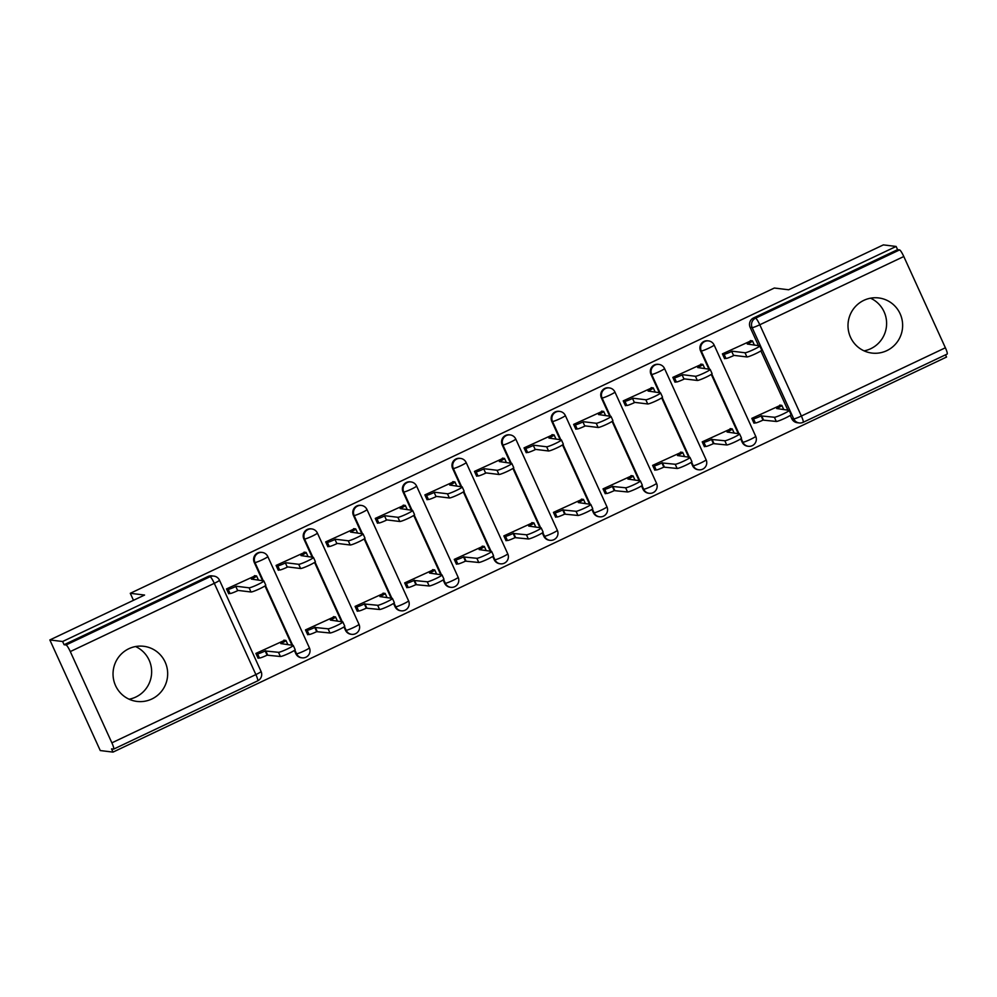 <?xml version="1.0" encoding="UTF-8"?>
<svg xmlns="http://www.w3.org/2000/svg" width="997" height="997" viewBox="0 0 997 997"><rect width="100%" height="100%" fill="white"/><g stroke="black" fill="none" stroke-linecap="round" stroke-linejoin="round"><path stroke-width="1.5" d="M151.818 699.009A27.766 27.305 97 0 0 143.718 646.293A27.766 27.305 97 0 0 113.359 678.247A27.766 27.305 97 0 0 151.818 699.009M135.555 646.542A27.766 27.305 -83 0 1 129.124 699.209M886.782 350.657A27.766 27.305 97 0 0 878.681 297.941A27.766 27.305 97 0 0 848.322 329.895A27.766 27.305 97 0 0 886.782 350.657M870.518 298.19A27.766 27.305 -83 0 1 864.087 350.857M261.476 552.35A7.116 7.004 97 0 0 254.247 562.433L254.958 562.52A7.116 7.004 -83 0 1 262.174 552.438L261.476 552.35M311.064 528.846A7.116 7.004 97 0 0 303.848 538.928L304.546 539.016A7.116 7.004 -83 0 1 311.774 528.933L311.064 528.846M360.652 505.342A7.116 7.004 97 0 0 353.437 515.424L354.134 515.511A7.116 7.004 -83 0 1 361.363 505.429L360.652 505.342M410.241 481.838A7.116 7.004 97 0 0 403.025 491.92L403.735 492.007A7.116 7.004 -83 0 1 410.951 481.925L410.241 481.838M459.841 458.333A7.116 7.004 97 0 0 452.613 468.416L453.323 468.503A7.116 7.004 -83 0 1 460.539 458.421L459.841 458.333M509.43 434.829A7.116 7.004 97 0 0 502.201 444.911L502.912 444.998A7.116 7.004 -83 0 1 510.128 434.916L509.43 434.829M559.018 411.325A7.116 7.004 97 0 0 551.802 421.407L552.5 421.494A7.116 7.004 -83 0 1 559.728 411.412L559.018 411.325M608.606 387.821A7.116 7.004 97 0 0 601.39 397.903L602.088 397.99A7.116 7.004 -83 0 1 609.317 387.908L608.606 387.821M658.194 364.316A7.116 7.004 97 0 0 650.979 374.398L651.689 374.486A7.116 7.004 -83 0 1 658.905 364.404L658.194 364.316M707.795 340.812A7.116 7.004 97 0 0 700.567 350.894L701.277 350.981A7.116 7.004 -83 0 1 708.493 340.899L707.795 340.812M49.85 639.949L144.577 595.047L130.283 593.302L774.333 288.033L788.627 289.778L883.354 244.888L896.116 246.446L62.612 641.507L49.85 639.949L100.261 750.554L113.01 752.112L946.527 357.051L945.505 354.832M113.01 752.112L111.552 748.897L113.533 749.133A7.116 1.097 -115.4 0 0 113.646 749.121A7.116 1.097 -115.4 0 0 111.876 742.84L70.288 651.577A7.116 1.097 -115.4 0 0 66.064 644.972L210.068 576.715A7.116 7.004 -83 0 1 213.869 576.104L211.887 575.855A7.116 7.004 -83 0 0 208.086 576.478L210.068 576.715A7.116 1.097 -115.4 0 1 214.293 583.32L70.288 651.577M62.612 641.507L64.082 644.735L66.064 644.972M896.116 246.446L897.587 249.661L899.568 249.911A7.116 1.097 64.6 0 1 903.793 256.516L759.789 324.773L801.376 416.036A7.116 1.097 64.6 0 1 803.146 422.317A7.116 1.097 64.6 0 1 803.034 422.329A7.116 7.004 -83 0 1 799.233 422.94L797.251 422.703A7.116 7.004 -83 0 1 791.755 418.653L790.26 415.388M787.904 410.191L760.873 350.882M758.505 345.697L750.155 327.39L752.149 327.627A7.116 7.004 -83 0 1 755.564 318.168L899.568 249.911M903.793 256.516L945.38 347.779A7.116 1.097 64.6 0 1 947.15 354.06A7.116 1.097 64.6 0 1 947.038 354.072M751.215 340.725L722.414 353.873L724.62 358.708L725.293 358.384M780.614 405.231L751.813 418.366L754.006 423.202L754.679 422.89M731.025 428.735L702.212 441.87L704.418 446.706L705.091 446.394M701.626 364.241L672.825 377.377L675.031 382.212L675.692 381.888M681.425 452.239L652.624 465.375L654.83 470.21L655.503 469.899M652.038 387.746L623.237 400.881L625.443 405.717L626.104 405.393M631.836 475.743L603.035 488.879L605.241 493.714L605.914 493.403M602.45 411.25L573.636 424.386L575.842 429.221L576.515 428.897M582.248 499.248L553.447 512.383L555.653 517.219L556.314 516.907M552.849 434.754L524.048 447.89L526.254 452.725L526.927 452.414M532.66 522.752L503.859 535.888L506.052 540.723L506.725 540.411M503.261 458.259L474.46 471.394L476.666 476.23L477.339 475.918M483.071 546.256L454.258 559.392L456.464 564.227L457.137 563.916M453.672 481.763L424.872 494.898L427.077 499.734L427.738 499.422M433.471 569.761L404.67 582.896L406.876 587.732L407.549 587.42M404.084 505.267L375.283 518.403L377.489 523.238L378.15 522.927M383.882 593.265L355.082 606.4L357.287 611.248L357.96 610.924M354.496 528.771L325.683 541.907L327.888 546.742L328.561 546.431M334.294 616.769L305.493 629.905L307.699 634.753L308.36 634.428M304.895 552.276L276.094 565.411L278.3 570.247L278.973 569.935M284.706 640.273L255.905 653.409L258.098 658.257L258.771 657.933M255.307 575.78L226.506 588.915L228.712 593.751L229.385 593.439M295.847 653.696L296.545 653.783A7.116 7.004 -83 0 0 302.041 657.833L301.343 657.746A7.116 7.004 97 0 1 295.847 653.696L294.352 650.43M291.996 645.246L264.965 585.937M262.597 580.74L254.247 562.433M345.436 630.191L346.146 630.278A7.116 7.004 -83 0 0 351.629 634.329L350.932 634.242A7.116 7.004 97 0 1 345.436 630.191L343.953 626.926M341.585 621.742L314.554 562.433M312.186 557.236L303.848 538.928M395.024 606.687L395.734 606.774A7.116 7.004 -83 0 0 401.23 610.825L400.52 610.737A7.116 7.004 97 0 1 395.024 606.687L393.541 603.422M391.173 598.237L364.142 538.928M361.774 533.731L353.437 515.424M444.612 583.183L445.323 583.27A7.116 7.004 -83 0 0 450.818 587.32L450.108 587.233A7.116 7.004 97 0 1 444.612 583.183L443.129 579.918M440.761 574.733L413.73 515.424M411.375 510.227L403.025 491.92M494.213 559.678L494.911 559.766A7.116 7.004 -83 0 0 500.407 563.816L499.696 563.729A7.116 7.004 97 0 1 494.213 559.678L492.717 556.413M490.35 551.229L463.331 491.92M460.963 486.723L452.613 468.416M543.801 536.174L544.499 536.261A7.116 7.004 -83 0 0 549.995 540.312L549.297 540.224A7.116 7.004 97 0 1 543.801 536.174L542.306 532.909M539.95 527.712L512.919 468.416M510.551 463.219L502.201 444.911M593.389 512.67L594.087 512.757A7.116 7.004 -83 0 0 599.583 516.807L598.885 516.72A7.116 7.004 97 0 1 593.389 512.67L591.906 509.405M589.539 504.208L562.507 444.911M560.14 439.714L551.802 421.407M642.978 489.166L643.688 489.253A7.116 7.004 -83 0 0 649.184 493.303L648.474 493.216A7.116 7.004 97 0 1 642.978 489.166L641.495 485.9M639.127 480.704L612.096 421.407M609.728 416.21L601.39 397.903M692.566 465.661L693.276 465.749A7.116 7.004 -83 0 0 698.772 469.799L698.062 469.712A7.116 7.004 97 0 1 692.566 465.661L691.083 462.396M688.715 457.199L661.684 397.903M659.329 392.706L650.979 374.398M742.154 442.157L742.865 442.244A7.116 7.004 -83 0 0 748.361 446.295L747.65 446.207A7.116 7.004 97 0 1 742.154 442.157L740.671 438.892M738.303 433.695L711.285 374.398M708.917 369.202L700.567 350.894M133.486 600.306L130.283 593.302M64.082 644.735L208.086 576.478M897.587 249.661L753.582 317.918A7.116 7.004 97 0 0 750.155 327.39M722.513 354.085L724.071 354.284A7.116 0.685 -24.5 0 0 731.711 351.418L733.618 355.617A7.116 0.685 155.5 0 1 725.978 358.471L724.42 358.284M732.184 351.193L745.008 352.764A8.188 0.785 -24.5 0 0 753.221 349.748A8.188 0.785 -24.5 0 0 759.764 345.897L761.683 350.097A8.188 0.785 155.5 0 1 755.128 353.935A8.188 0.785 155.5 0 1 746.915 356.951L734.091 355.393M759.764 345.897A8.188 0.785 -24.5 0 0 759.627 345.834L747.276 344.04A7.116 0.685 -24.5 0 0 752.486 340.937A7.116 0.685 -24.5 0 0 752.361 340.874L750.355 340.625M751.912 418.59L753.458 418.777A7.116 0.685 -24.5 0 0 761.097 415.923L774.395 417.257A8.188 0.785 -24.5 0 0 782.608 414.241A8.188 0.785 -24.5 0 0 789.163 410.403A8.188 0.785 -24.5 0 0 789.026 410.328L776.675 408.533A7.116 0.685 -24.5 0 0 781.872 405.43A7.116 0.685 -24.5 0 0 781.748 405.368L779.754 405.118M789.163 410.403L791.07 414.59A8.188 0.785 155.5 0 1 784.527 418.441A8.188 0.785 155.5 0 1 776.302 421.457L763.004 420.111A7.116 0.685 155.5 0 1 755.365 422.965L753.458 418.777M753.819 422.778L755.365 422.965M763.49 419.887L761.571 415.699M672.925 377.601L674.471 377.788A7.116 0.685 -24.5 0 0 682.11 374.922L684.029 379.122A7.116 0.685 155.5 0 1 676.39 381.976L674.832 381.789M682.596 374.698L695.408 376.268A8.188 0.785 -24.5 0 0 703.633 373.252A8.188 0.785 -24.5 0 0 710.176 369.413L712.082 373.601A8.188 0.785 155.5 0 1 705.54 377.439A8.188 0.785 155.5 0 1 697.327 380.455L684.503 378.897M710.176 369.413A8.188 0.785 -24.5 0 0 710.038 369.339L697.688 367.544A7.116 0.685 -24.5 0 0 702.885 364.441A7.116 0.685 -24.5 0 0 702.773 364.379L700.766 364.129M623.337 401.106L624.882 401.293A7.116 0.685 -24.5 0 0 632.522 398.439L634.441 402.626A7.116 0.685 155.5 0 1 626.801 405.48L625.244 405.293M632.995 398.202L645.819 399.772A8.188 0.785 -24.5 0 0 654.032 396.756A8.188 0.785 -24.5 0 0 660.587 392.918L662.494 397.105A8.188 0.785 155.5 0 1 655.951 400.944A8.188 0.785 155.5 0 1 647.738 403.972L634.915 402.402M660.587 392.918A8.188 0.785 -24.5 0 0 660.45 392.843L648.1 391.048A7.116 0.685 -24.5 0 0 653.297 387.945A7.116 0.685 -24.5 0 0 653.172 387.883L651.178 387.634M702.312 442.095L703.87 442.282A7.116 0.685 -24.5 0 0 711.509 439.428L724.807 440.761A8.188 0.785 -24.5 0 0 733.019 437.745A8.188 0.785 -24.5 0 0 739.575 433.907A8.188 0.785 -24.5 0 0 739.425 433.832L727.087 432.037A7.116 0.685 -24.5 0 0 732.284 428.934A7.116 0.685 -24.5 0 0 732.159 428.872L730.153 428.623M739.575 433.907L741.481 438.094A8.188 0.785 155.5 0 1 734.926 441.945A8.188 0.785 155.5 0 1 726.713 444.961L713.416 443.615A7.116 0.685 155.5 0 1 705.776 446.469L703.87 442.282M704.231 446.282L705.776 446.469M713.902 443.391L711.983 439.203M652.723 465.599L654.281 465.786A7.116 0.685 -24.5 0 0 661.921 462.932L675.218 464.266A8.188 0.785 -24.5 0 0 683.431 461.25A8.188 0.785 -24.5 0 0 689.974 457.411A8.188 0.785 -24.5 0 0 689.837 457.336L677.499 455.542A7.116 0.685 -24.5 0 0 682.696 452.439A7.116 0.685 -24.5 0 0 682.571 452.376L680.565 452.127M689.974 457.411L691.893 461.599A8.188 0.785 155.5 0 1 685.338 465.449A8.188 0.785 155.5 0 1 677.125 468.465L663.828 467.119A7.116 0.685 155.5 0 1 656.188 469.973L654.281 465.786M654.643 469.786L656.188 469.973M664.301 466.895L662.394 462.708M573.749 424.61L575.294 424.797A7.116 0.685 -24.5 0 0 582.933 421.943L584.84 426.13A7.116 0.685 155.5 0 1 577.201 428.984L575.655 428.797M583.407 421.706L596.231 423.276A8.188 0.785 -24.5 0 0 604.444 420.26A8.188 0.785 -24.5 0 0 610.999 416.422L612.906 420.609A8.188 0.785 155.5 0 1 606.35 424.46A8.188 0.785 155.5 0 1 598.138 427.476L585.326 425.906M610.999 416.422A8.188 0.785 -24.5 0 0 610.849 416.347L598.512 414.553A7.116 0.685 -24.5 0 0 603.708 411.449A7.116 0.685 -24.5 0 0 603.584 411.387L601.577 411.138M524.148 448.114L525.706 448.301A7.116 0.685 -24.5 0 0 533.345 445.447L535.252 449.635A7.116 0.685 155.5 0 1 527.612 452.488L526.067 452.302M533.819 445.21L546.643 446.781A8.188 0.785 -24.5 0 0 554.855 443.765A8.188 0.785 -24.5 0 0 561.398 439.926L563.317 444.114A8.188 0.785 155.5 0 1 556.762 447.965A8.188 0.785 155.5 0 1 548.549 450.98L535.725 449.41M561.398 439.926A8.188 0.785 -24.5 0 0 561.261 439.851L548.923 438.057A7.116 0.685 -24.5 0 0 554.12 434.954A7.116 0.685 -24.5 0 0 553.996 434.891L551.989 434.642M474.56 471.618L476.117 471.805A7.116 0.685 -24.5 0 0 483.757 468.951L485.664 473.139A7.116 0.685 155.5 0 1 478.024 475.993L476.466 475.806M484.23 468.727L497.054 470.285A8.188 0.785 -24.5 0 0 505.267 467.269A8.188 0.785 -24.5 0 0 511.81 463.431L513.729 467.618A8.188 0.785 155.5 0 1 507.174 471.469A8.188 0.785 155.5 0 1 498.961 474.485L486.137 472.914M511.81 463.431A8.188 0.785 -24.5 0 0 511.673 463.356L499.335 461.561A7.116 0.685 -24.5 0 0 504.532 458.458A7.116 0.685 -24.5 0 0 504.407 458.396L502.401 458.146M603.135 489.103L604.693 489.29A7.116 0.685 -24.5 0 0 612.332 486.436L625.63 487.782A8.188 0.785 -24.5 0 0 633.843 484.754A8.188 0.785 -24.5 0 0 640.386 480.915A8.188 0.785 -24.5 0 0 640.248 480.841L627.898 479.058A7.116 0.685 -24.5 0 0 633.095 475.943A7.116 0.685 -24.5 0 0 632.983 475.881L630.976 475.631M640.386 480.915L642.292 485.103A8.188 0.785 155.5 0 1 635.75 488.954A8.188 0.785 155.5 0 1 627.537 491.97L614.239 490.624A7.116 0.685 155.5 0 1 606.6 493.49L604.693 489.29M605.042 493.291L606.6 493.49M614.713 490.399L612.806 486.212M553.547 512.608L555.092 512.794A7.116 0.685 -24.5 0 0 562.732 509.941L576.029 511.287A8.188 0.785 -24.5 0 0 584.242 508.271A8.188 0.785 -24.5 0 0 590.797 504.42A8.188 0.785 -24.5 0 0 590.66 504.345L578.31 502.563A7.116 0.685 -24.5 0 0 583.507 499.447A7.116 0.685 -24.5 0 0 583.395 499.385L581.388 499.148M590.797 504.42L592.704 508.607A8.188 0.785 155.5 0 1 586.161 512.458A8.188 0.785 155.5 0 1 577.948 515.474L564.651 514.128A7.116 0.685 155.5 0 1 557.011 516.994L555.092 512.794M555.454 516.795L557.011 516.994M565.125 513.904L563.218 509.716M503.959 536.112L505.504 536.299A7.116 0.685 -24.5 0 0 513.143 533.445L526.441 534.791A8.188 0.785 -24.5 0 0 534.654 531.775A8.188 0.785 -24.5 0 0 541.209 527.924A8.188 0.785 -24.5 0 0 541.072 527.849L528.722 526.067A7.116 0.685 -24.5 0 0 533.918 522.951A7.116 0.685 -24.5 0 0 533.794 522.889L531.8 522.652M541.209 527.924L543.116 532.111A8.188 0.785 155.5 0 1 536.573 535.962A8.188 0.785 155.5 0 1 528.348 538.978L515.05 537.632A7.116 0.685 155.5 0 1 507.411 540.499L505.504 536.299M505.865 540.299L507.411 540.499M515.536 537.408L513.617 533.221M424.971 495.123L426.517 495.31A7.116 0.685 -24.5 0 0 434.156 492.456L436.075 496.643A7.116 0.685 155.5 0 1 428.436 499.497L426.878 499.31M434.642 492.231L447.454 493.789A8.188 0.785 -24.5 0 0 455.679 490.773A8.188 0.785 -24.5 0 0 462.222 486.935L464.128 491.122A8.188 0.785 155.5 0 1 457.586 494.973A8.188 0.785 155.5 0 1 449.373 497.989L436.549 496.419M462.222 486.935A8.188 0.785 -24.5 0 0 462.085 486.86L449.734 485.065A7.116 0.685 -24.5 0 0 454.931 481.962A7.116 0.685 -24.5 0 0 454.819 481.9L452.812 481.651M454.37 559.616L455.916 559.803A7.116 0.685 -24.5 0 0 463.555 556.949L476.853 558.295A8.188 0.785 -24.5 0 0 485.065 555.279A8.188 0.785 -24.5 0 0 491.621 551.428A8.188 0.785 -24.5 0 0 491.471 551.366L479.133 549.571A7.116 0.685 -24.5 0 0 484.33 546.456A7.116 0.685 -24.5 0 0 484.206 546.393L482.199 546.157M491.621 551.428L493.527 555.628A8.188 0.785 155.5 0 1 486.972 559.467A8.188 0.785 155.5 0 1 478.759 562.482L465.462 561.137A7.116 0.685 155.5 0 1 457.822 564.003L455.916 559.803M456.277 563.803L457.822 564.003M465.948 560.912L464.029 556.725M375.383 518.627L376.928 518.814A7.116 0.685 -24.5 0 0 384.568 515.96L386.487 520.147A7.116 0.685 155.5 0 1 378.848 523.001L377.29 522.814M385.054 515.736L397.865 517.293A8.188 0.785 -24.5 0 0 406.078 514.278A8.188 0.785 -24.5 0 0 412.633 510.439L414.54 514.626A8.188 0.785 155.5 0 1 407.997 518.477A8.188 0.785 155.5 0 1 399.785 521.493L386.961 519.923M412.633 510.439A8.188 0.785 -24.5 0 0 412.496 510.364L400.146 508.57A7.116 0.685 -24.5 0 0 405.343 505.467A7.116 0.685 -24.5 0 0 405.218 505.404L403.224 505.155M404.77 583.12L406.327 583.307A7.116 0.685 -24.5 0 0 413.967 580.453L427.264 581.799A8.188 0.785 -24.5 0 0 435.477 578.783A8.188 0.785 -24.5 0 0 442.02 574.933A8.188 0.785 -24.5 0 0 441.883 574.87L429.545 573.076A7.116 0.685 -24.5 0 0 434.742 569.96A7.116 0.685 -24.5 0 0 434.617 569.898L432.611 569.661M442.02 574.933L443.939 579.132A8.188 0.785 155.5 0 1 437.384 582.971A8.188 0.785 155.5 0 1 429.171 585.987L415.874 584.653A7.116 0.685 155.5 0 1 408.234 587.507L406.327 583.307M406.689 587.32L408.234 587.507M416.347 584.416L414.44 580.229M325.795 542.131L327.34 542.318A7.116 0.685 -24.5 0 0 334.98 539.464L336.886 543.652A7.116 0.685 155.5 0 1 329.247 546.506L327.701 546.319M335.453 539.24L348.277 540.798A8.188 0.785 -24.5 0 0 356.49 537.782A8.188 0.785 -24.5 0 0 363.045 533.943L364.952 538.131A8.188 0.785 155.5 0 1 358.397 541.982A8.188 0.785 155.5 0 1 350.184 544.998L337.372 543.427M363.045 533.943A8.188 0.785 -24.5 0 0 362.896 533.869L350.558 532.074A7.116 0.685 -24.5 0 0 355.755 528.971A7.116 0.685 -24.5 0 0 355.63 528.909L353.623 528.659M355.181 606.625L356.739 606.812A7.116 0.685 -24.5 0 0 364.379 603.958L377.676 605.304A8.188 0.785 -24.5 0 0 385.889 602.288A8.188 0.785 -24.5 0 0 392.432 598.437A8.188 0.785 -24.5 0 0 392.295 598.374L379.944 596.58A7.116 0.685 -24.5 0 0 385.154 593.464A7.116 0.685 -24.5 0 0 385.029 593.402L383.022 593.165M392.432 598.437L394.338 602.637A8.188 0.785 155.5 0 1 387.796 606.475A8.188 0.785 155.5 0 1 379.583 609.491L366.285 608.158A7.116 0.685 155.5 0 1 358.646 611.011L356.739 606.812M357.088 610.825L358.646 611.011M366.759 607.921L364.852 603.733M276.194 565.635L277.752 565.822A7.116 0.685 -24.5 0 0 285.391 562.969L287.298 567.156A7.116 0.685 155.5 0 1 279.659 570.01L278.113 569.823M285.865 562.744L298.689 564.302A8.188 0.785 -24.5 0 0 306.902 561.286A8.188 0.785 -24.5 0 0 313.444 557.448L315.364 561.635A8.188 0.785 155.5 0 1 308.808 565.486A8.188 0.785 155.5 0 1 300.596 568.502L287.772 566.932M313.444 557.448A8.188 0.785 -24.5 0 0 313.307 557.373L300.969 555.578A7.116 0.685 -24.5 0 0 306.166 552.475A7.116 0.685 -24.5 0 0 306.042 552.413L304.035 552.164M305.593 630.129L307.138 630.316A7.116 0.685 -24.5 0 0 314.778 627.462L328.075 628.808A8.188 0.785 -24.5 0 0 336.301 625.792A8.188 0.785 -24.5 0 0 342.843 621.941A8.188 0.785 -24.5 0 0 342.706 621.879L330.356 620.084A7.116 0.685 -24.5 0 0 335.553 616.969A7.116 0.685 -24.5 0 0 335.441 616.906L333.434 616.669M342.843 621.941L344.75 626.141A8.188 0.785 155.5 0 1 338.207 629.979A8.188 0.785 155.5 0 1 329.995 632.995L316.697 631.662A7.116 0.685 155.5 0 1 309.058 634.516L307.138 630.316M307.5 634.329L309.058 634.516M317.171 631.425L315.264 627.238M226.606 589.14L228.163 589.327A7.116 0.685 -24.5 0 0 235.803 586.473L237.71 590.66A7.116 0.685 155.5 0 1 230.07 593.527L228.512 593.327M236.277 586.248L249.1 587.819A8.188 0.785 -24.5 0 0 257.313 584.79A8.188 0.785 -24.5 0 0 263.856 580.952L265.775 585.139A8.188 0.785 155.5 0 1 259.22 588.99A8.188 0.785 155.5 0 1 251.007 592.006L238.183 590.436M263.856 580.952A8.188 0.785 -24.5 0 0 263.719 580.877L251.381 579.095A7.116 0.685 -24.5 0 0 256.578 575.979A7.116 0.685 -24.5 0 0 256.453 575.917L254.447 575.668M256.005 653.633L257.55 653.82A7.116 0.685 -24.5 0 0 265.19 650.966L278.487 652.312A8.188 0.785 -24.5 0 0 286.7 649.296A8.188 0.785 -24.5 0 0 293.255 645.445A8.188 0.785 -24.5 0 0 293.118 645.383L280.768 643.588A7.116 0.685 -24.5 0 0 285.965 640.473A7.116 0.685 -24.5 0 0 285.84 640.41L283.846 640.174M293.255 645.445L295.162 649.645A8.188 0.785 155.5 0 1 288.619 653.484A8.188 0.785 155.5 0 1 280.406 656.5L267.096 655.166A7.116 0.685 155.5 0 1 259.457 658.02L257.55 653.82M257.911 657.833L259.457 658.02M267.582 654.942L265.663 650.742M111.876 742.84L255.88 674.583L214.293 583.32A7.116 0.685 -24.5 0 0 219.49 580.217A7.116 7.116 0 0 0 213.869 576.104M791.755 418.653L793.737 418.89L752.149 327.627A7.116 0.685 155.5 0 0 759.789 324.773A7.116 1.097 -115.4 0 0 755.564 318.168L753.582 317.918M947.15 354.06L803.146 422.317A7.116 7.116 0 0 1 799.233 422.94A7.116 7.004 -83 0 1 793.737 418.89A7.116 0.685 155.5 0 0 801.376 416.036L945.38 347.779M302.041 657.833A7.116 7.116 0 0 0 309.382 647.813A7.116 0.685 -24.5 0 1 304.185 650.929A7.116 0.685 -24.5 0 1 296.545 653.783L294.85 650.069M292.694 645.333L265.464 585.563M263.308 580.827L254.958 562.52A7.116 0.685 -24.5 0 0 262.597 559.666A7.116 0.685 155.5 0 0 267.794 556.55A7.116 7.116 0 0 0 262.174 552.438M351.629 634.329A7.116 7.116 0 0 0 358.982 624.309A7.116 0.685 -24.5 0 1 353.785 627.425A7.116 0.685 -24.5 0 1 346.146 630.278L344.451 626.565M342.283 621.829L315.052 562.059M312.896 557.323L304.546 539.016A7.116 0.685 -24.5 0 0 312.186 536.162A7.116 0.685 155.5 0 0 317.382 533.046A7.116 7.116 0 0 0 311.774 528.933M401.23 610.825A7.116 7.116 0 0 0 408.571 600.805A7.116 0.685 -24.5 0 1 403.374 603.92A7.116 0.685 -24.5 0 1 395.734 606.774L394.039 603.06M391.883 598.325L364.64 538.554M362.484 533.819L354.134 515.511A7.116 0.685 -24.5 0 0 361.774 512.657A7.116 0.685 155.5 0 0 366.971 509.542A7.116 7.116 0 0 0 361.363 505.429M450.818 587.32A7.116 7.116 0 0 0 458.159 577.3A7.116 0.685 -24.5 0 1 452.962 580.416A7.116 0.685 -24.5 0 1 445.323 583.27L443.628 579.556M441.472 574.82L414.229 515.05M412.073 510.314L403.735 492.007A7.116 0.685 -24.5 0 0 411.375 489.153A7.116 0.685 155.5 0 0 416.572 486.038A7.116 7.116 0 0 0 410.951 481.925M500.407 563.816A7.116 7.116 0 0 0 507.747 553.796A7.116 0.685 -24.5 0 1 502.55 556.912A7.116 0.685 -24.5 0 1 494.911 559.766L493.216 556.052M491.06 551.304L463.829 491.546M461.661 486.81L453.323 468.503A7.116 0.685 -24.5 0 0 460.963 465.649A7.116 0.685 155.5 0 0 466.16 462.533A7.116 7.116 0 0 0 460.539 458.421M549.995 540.312A7.116 7.116 0 0 0 557.335 530.292A7.116 0.685 -24.5 0 1 552.139 533.407A7.116 0.685 -24.5 0 1 544.499 536.261L542.804 532.548M540.648 527.799L513.418 468.042M511.262 463.306L502.912 444.998A7.116 0.685 -24.5 0 0 510.551 442.132A7.116 0.685 155.5 0 0 515.748 439.029A7.116 7.116 0 0 0 510.128 434.916M599.583 516.807A7.116 7.116 0 0 0 606.936 506.788A7.116 0.685 -24.5 0 1 601.739 509.903A7.116 0.685 -24.5 0 1 594.087 512.757L592.405 509.031M590.236 504.295L563.006 444.537M560.85 439.802L552.5 421.494A7.116 0.685 -24.5 0 0 560.14 418.628A7.116 0.685 155.5 0 0 565.336 415.525A7.116 7.116 0 0 0 559.728 411.412M649.184 493.303A7.116 7.116 0 0 0 656.524 483.283A7.116 0.685 -24.5 0 1 651.328 486.386A7.116 0.685 -24.5 0 1 643.688 489.253L641.993 485.527M639.837 480.791L612.594 421.033M610.438 416.297L602.088 397.99A7.116 0.685 -24.5 0 0 609.728 395.124A7.116 0.685 155.5 0 0 614.925 392.02A7.116 7.116 0 0 0 609.317 387.908M698.772 469.799A7.116 7.116 0 0 0 706.113 459.779A7.116 0.685 -24.5 0 1 700.916 462.882A7.116 0.685 -24.5 0 1 693.276 465.749L691.582 462.022M689.426 457.287L662.182 397.529M660.026 392.793L651.689 374.486A7.116 0.685 -24.5 0 0 659.329 371.619A7.116 0.685 155.5 0 0 664.525 368.516A7.116 7.116 0 0 0 658.905 364.404M748.361 446.295A7.116 7.116 0 0 0 755.701 436.275A7.116 0.685 -24.5 0 1 750.504 439.378A7.116 0.685 -24.5 0 1 742.865 442.244L741.17 438.518M739.014 433.782L711.783 374.025M709.615 369.289L701.277 350.981A7.116 0.685 -24.5 0 0 708.917 348.115A7.116 0.685 155.5 0 0 714.114 345.012A7.116 7.116 0 0 0 708.493 340.899M713.989 344.95A7.116 0.685 155.5 0 1 714.114 345.012L755.701 436.275M664.401 368.454A7.116 0.685 155.5 0 1 664.525 368.516L706.113 459.779M614.813 391.958A7.116 0.685 155.5 0 1 614.925 392.02L656.524 483.283M565.212 415.462A7.116 0.685 155.5 0 1 565.336 415.525L606.936 506.788M515.623 438.967A7.116 0.685 155.5 0 1 515.748 439.029L557.335 530.292M466.035 462.471A7.116 0.685 155.5 0 1 466.16 462.533L507.747 553.796M416.447 485.975A7.116 0.685 155.5 0 1 416.572 486.038L458.159 577.3M366.859 509.479A7.116 0.685 155.5 0 1 366.971 509.542L408.571 600.805M317.258 532.984A7.116 0.685 155.5 0 1 317.382 533.046L358.982 624.309M267.67 556.488A7.116 0.685 155.5 0 1 267.794 556.55L309.382 647.813M113.646 749.121L257.65 680.864A7.116 7.116 0 0 0 261.077 671.48A7.116 0.685 -24.5 0 1 255.88 674.583A7.116 1.097 64.6 0 1 257.65 680.864A7.116 1.097 64.6 0 1 257.538 680.876M731.711 351.418L733.618 355.617M724.071 354.284L725.978 358.471M745.008 352.764L746.915 356.951M763.004 420.111L761.097 415.923M776.302 421.457L774.395 417.257M682.11 374.922L684.029 379.122M674.471 377.788L676.39 381.976M695.408 376.268L697.327 380.455M632.522 398.439L634.441 402.626M624.882 401.293L626.801 405.48M645.819 399.772L647.738 403.972M713.416 443.615L711.509 439.428M726.713 444.961L724.807 440.761M663.828 467.119L661.921 462.932M677.125 468.465L675.218 464.266M582.933 421.943L584.84 426.13M575.294 424.797L577.201 428.984M596.231 423.276L598.138 427.476M533.345 445.447L535.252 449.635M525.706 448.301L527.612 452.488M546.643 446.781L548.549 450.98M483.757 468.951L485.664 473.139M476.117 471.805L478.024 475.993M497.054 470.285L498.961 474.485M614.239 490.624L612.332 486.436M627.537 491.97L625.63 487.782M564.651 514.128L562.732 509.941M577.948 515.474L576.029 511.287M515.05 537.632L513.143 533.445M528.348 538.978L526.441 534.791M434.156 492.456L436.075 496.643M426.517 495.31L428.436 499.497M447.454 493.789L449.373 497.989M465.462 561.137L463.555 556.949M478.759 562.482L476.853 558.295M384.568 515.96L386.487 520.147M376.928 518.814L378.848 523.001M397.865 517.293L399.785 521.493M415.874 584.653L413.967 580.453M429.171 585.987L427.264 581.799M334.98 539.464L336.886 543.652M327.34 542.318L329.247 546.506M348.277 540.798L350.184 544.998M366.285 608.158L364.379 603.958M379.583 609.491L377.676 605.304M285.391 562.969L287.298 567.156M277.752 565.822L279.659 570.01M298.689 564.302L300.596 568.502M316.697 631.662L314.778 627.462M329.995 632.995L328.075 628.808M235.803 586.473L237.71 590.66M228.163 589.327L230.07 593.527M249.1 587.819L251.007 592.006M267.096 655.166L265.19 650.966M280.406 656.5L278.487 652.312M261.077 671.48L219.49 580.217M752.486 340.937L754.393 345.124M783.779 409.617L781.872 405.43M702.885 364.441L704.804 368.628M653.297 387.945L655.203 392.133M734.191 433.122L732.284 428.934M684.603 456.626L682.696 452.439M603.708 411.449L605.615 415.637M554.12 434.954L556.027 439.141M504.532 458.458L506.439 462.645M635.014 480.13L633.095 475.943M585.426 503.635L583.507 499.447M535.825 527.139L533.918 522.951M454.931 481.962L456.85 486.15M486.237 550.656L484.33 546.456M405.343 505.467L407.25 509.654M436.649 574.16L434.742 569.96M355.755 528.971L357.661 533.158M387.06 597.664L385.154 593.464M306.166 552.475L308.073 556.662M337.472 621.168L335.553 616.969M256.578 575.979L258.485 580.167M287.871 644.673L285.965 640.473"/></g></svg>
